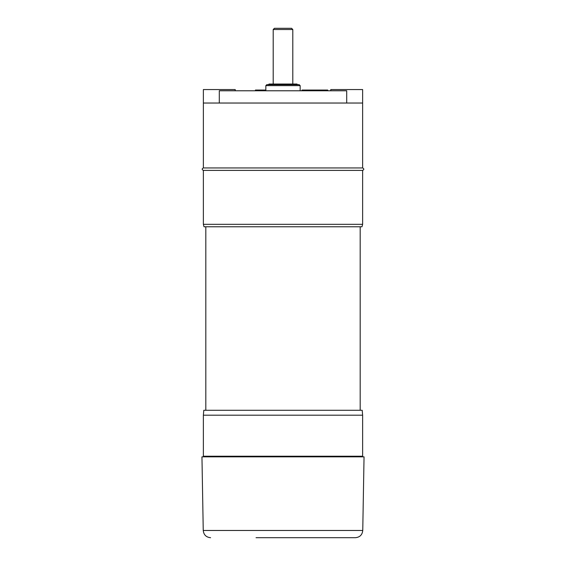 <?xml version="1.0" encoding="UTF-8"?>
<svg xmlns="http://www.w3.org/2000/svg" width="566" height="566" viewBox="0 0 566 566"><rect width="100%" height="100%" fill="white"/><g stroke="black" fill="none" stroke-linecap="round" stroke-linejoin="round"><path stroke-width="0.85" d="M297.582 84.652L296.966 84.044L269.034 84.044L268.298 84.78M299.173 84.652L266.827 84.652L265.85 85.636L300.15 85.636L299.173 84.652M300.15 90.779L300.15 85.636M235.223 90.779L235.223 89.555L203.371 89.555L203.371 167.946L362.629 167.946C364.214 168.767 364.214 169.581 362.629 170.394L203.371 170.394L203.371 224.32L362.629 224.32L361.978 226.768L204.022 226.768L203.371 224.32M203.371 103.033L362.629 103.033L362.629 167.946M265.85 90.044L255.436 90.044L255.436 90.779M327.714 90.779L327.714 90.044L301.989 90.044L301.989 90.779M362.629 103.033L362.629 89.555L330.777 89.555L330.777 90.779M346.703 103.033L346.703 90.779L219.297 90.779L219.297 103.033M362.629 170.394L362.629 224.32M362.629 415.189L362.205 410.286L203.795 410.286L203.371 415.189L362.629 415.189L362.629 456.231L203.371 456.231L203.979 456.84M283 28.3L274.425 28.3L273.201 29.524L292.799 29.524L291.575 28.3L283 28.3M362.756 530.476L364.044 456.84L201.956 456.84L203.244 530.476L362.756 530.476C362.261 534.877 359.813 537.283 355.406 537.7L293.414 537.7M256.044 537.7L355.406 537.7M265.85 90.779L265.85 85.636M203.364 167.946C201.786 168.767 201.786 169.581 203.364 170.394M205.819 226.768L205.819 410.286M360.181 226.768L360.181 410.286M362.629 456.231L362.021 456.84M203.371 415.189L203.371 456.231M292.799 84.044L292.799 29.524M273.201 84.044L273.201 29.524M203.244 530.476C203.739 534.877 206.187 537.283 210.594 537.7"/></g></svg>
